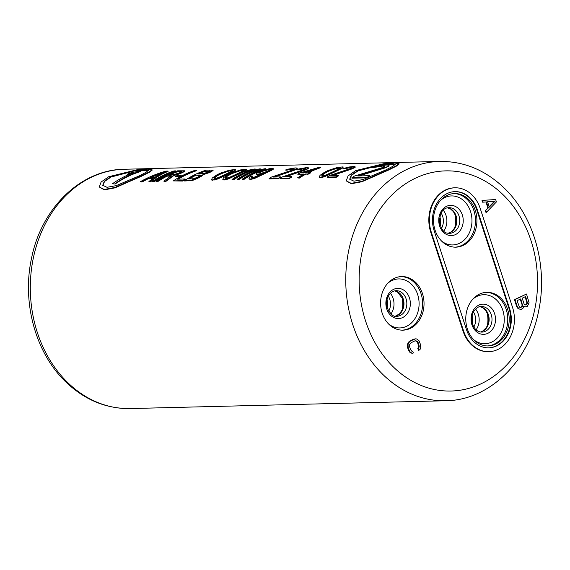 <?xml version="1.0" encoding="UTF-8"?>
<svg xmlns="http://www.w3.org/2000/svg" width="570" height="570" viewBox="0 0 570 570"><rect width="100%" height="100%" fill="white"/><g stroke="black" fill="none" stroke-linecap="round" stroke-linejoin="round"><path stroke-width="0.85" d="M99.273 186.996L104.374 189.86L114.983 187.851L141.388 176.265L149.425 172.247L152.183 170.117L152.055 169.746L149.311 171.883L141.267 175.909L114.869 187.473L104.253 189.482L99.273 186.996L101.097 182.037L108.713 176.721L136.657 169.867L147.694 169.162L152.055 169.746M346.239 180.875L351.341 183.739L361.957 181.73L388.355 170.152L396.392 166.126L399.15 163.996L399.029 163.626L396.278 165.763L388.234 169.796L361.836 181.353L351.22 183.362L346.239 180.875L348.063 175.916L355.68 170.601L383.624 163.747L394.661 163.041L399.029 163.626M150.573 181.837C156.059 177.299 161.887 173.829 168.079 171.435L167.958 171.071C161.773 173.472 155.938 176.942 150.452 181.474L150.573 181.837L148.927 181.509L150.452 181.474M152.689 178.624L148.136 178.374L153.223 178.246L148.927 181.509M141.93 182.051L140.291 181.723L141.93 182.051L148.257 178.731M154.128 181.752L152.489 181.424L154.128 181.752A119.693 96.957 -91.4 0 1 175.703 171.242L175.581 170.886A120.648 97.727 88.6 0 0 154.014 181.388M157.69 181.659L156.045 181.338L157.69 181.659A119.693 96.957 -91.4 0 1 167.067 176.173L170.686 176.08M184.203 171.627L184.502 170.808L181.78 172.482A120.648 97.727 88.6 0 0 179.906 173.259L173.708 175.218L165.699 181.096L165.82 181.46L173.829 175.574L180.02 173.615A119.693 96.957 -91.4 0 1 181.901 172.845L184.203 171.627L184.082 171.271M165.82 181.46L164.039 181.502L163.925 181.139L165.699 181.096M178.973 176.778L175.296 176.508L178.973 176.778A119.693 96.957 -91.4 0 1 181.246 175.603L181.132 175.246A120.648 97.727 88.6 0 0 178.852 176.422M178.218 179.151A119.693 96.957 -91.4 0 1 196.536 170.729L196.422 170.366A120.648 97.727 88.6 0 0 177.491 179.172L185.115 178.98A120.648 97.727 88.6 0 0 182.471 180.683L182.592 181.046A119.693 96.957 -91.4 0 1 185.229 179.343L185.115 178.98M182.592 181.046L173.323 180.911A120.648 97.727 -91.4 0 1 194.897 170.401L196.422 170.366M190.729 180.84L190.608 180.476L184.509 180.633L184.623 180.996L192.432 180.519L198.887 177.726A119.693 96.957 -91.4 0 1 201.139 176.458L203.255 174.627L208.485 172.91A119.693 96.957 -91.4 0 1 210.366 172.14L213.087 170.466L212.966 170.102L210.244 171.777A120.648 97.727 88.6 0 0 208.371 172.553L203.141 174.27L203.255 174.627M235.282 170.366L235.332 169.547L234.498 170.501L229.888 172.788A120.648 97.727 88.6 0 0 225.763 174.805L217.27 178.716L212.717 179.935L214.797 179.963L217.384 179.08L225.877 175.161A119.693 96.957 -91.4 0 1 230.009 173.145L234.619 170.858L235.168 170.002M212.838 180.291L211.748 180.042L211.627 179.678L212.717 179.935M246.468 170.088L246.511 169.269L245.684 170.223L241.074 172.518A120.648 97.727 88.6 0 0 236.942 174.527L228.449 178.439L223.896 179.657L224.017 180.02L225.977 179.685L228.57 178.802L237.056 174.883A119.693 96.957 -91.4 0 1 241.188 172.874L245.798 170.58L246.347 169.725M224.017 180.02L222.927 179.764L222.813 179.4L223.896 179.657M233.671 179.778L232.033 179.45L233.671 179.778A119.693 96.957 -91.4 0 1 255.246 169.276L255.125 168.912A120.648 97.727 88.6 0 0 233.558 179.415M232.033 179.45A120.648 97.727 -91.4 0 1 249.781 170.287L244.965 171.641L245.079 172.005L246.625 171.549M238.759 179.65L237.113 179.329L238.759 179.65A119.693 96.957 -91.4 0 1 260.326 169.148L260.212 168.784A120.648 97.727 88.6 0 0 238.638 179.286M237.113 179.329A120.648 97.727 -91.4 0 1 254.861 170.159L250.045 171.52L250.166 171.876L251.705 171.428M243.839 179.529L242.2 179.201L243.839 179.529A119.693 96.957 -91.4 0 1 265.413 169.019L265.292 168.663A120.648 97.727 88.6 0 0 243.725 179.165M242.2 179.201A120.648 97.727 -91.4 0 1 259.948 170.031L255.132 171.392L255.246 171.748L256.785 171.299M251.562 177.698L252.396 176.037L251.441 177.341L253.287 177.562L262.556 173.665A120.648 97.727 88.6 0 1 263.468 173.209L258.395 174.448L258.516 174.805L261.552 174.149M258.516 174.805L256.429 174.627L256.308 174.27L258.395 174.448M273.151 169.425L273.194 168.606L267.038 172.069A120.648 97.727 88.6 0 0 263.825 173.636L255.132 177.783L250.836 178.987L250.957 179.351L255.253 178.139L263.946 173.993A119.693 96.957 -91.4 0 1 267.159 172.425L272.011 170.095L273.03 169.062M250.957 179.351L249.104 179.115L248.99 178.752L250.836 178.987M294.305 169.219L292.374 168.741L294.191 168.855L293.094 169.725A120.648 97.727 88.6 0 0 292.154 170.109L271.327 177.113A120.648 97.727 88.6 0 0 269.133 178.531L278.281 178.303L278.402 178.666A119.693 96.957 -91.4 0 1 280.597 177.249L280.483 176.885A120.648 97.727 88.6 0 0 278.281 178.303M274.483 177.035L293.792 170.423A119.693 96.957 -91.4 0 1 294.733 170.045L297.262 168.677L297.084 168.015L295.025 167.922L287.871 169.176L285.727 169.91L285.841 170.266L292.495 169.105M278.402 178.666L269.254 178.895L269.133 178.531M305.492 168.941L303.561 168.464L305.37 168.578L304.273 169.447A120.648 97.727 88.6 0 0 303.333 169.832L282.513 176.835A120.648 97.727 88.6 0 0 280.319 178.253L289.467 178.032L289.581 178.396A119.693 96.957 -91.4 0 1 291.776 176.971L291.662 176.607A120.648 97.727 88.6 0 0 289.467 178.032M285.67 176.757L304.978 170.152A119.693 96.957 -91.4 0 1 305.919 169.767L308.441 168.399L308.27 167.737L306.204 167.644L299.051 168.898L296.906 169.632L297.02 169.988L303.675 168.827M289.581 178.396L280.433 178.617L280.319 178.253M343.04 167.694L343.083 166.875L342.257 167.829L337.647 170.124A120.648 97.727 88.6 0 0 333.514 172.133L325.021 176.052L320.468 177.263L320.589 177.626L322.549 177.299L325.135 176.408L333.628 172.489A119.693 96.957 -91.4 0 1 337.761 170.48L342.37 168.186L342.919 167.331M320.589 177.626L319.499 177.37L319.385 177.006L320.468 177.263M308.911 172.518A119.693 96.957 -91.4 0 1 320.81 167.651L320.696 167.288A120.648 97.727 88.6 0 0 308.049 172.539L310.586 172.475A120.648 97.727 88.6 0 0 307.871 173.928L307.985 174.285A119.693 96.957 -91.4 0 1 310.707 172.831L310.586 172.475M307.985 174.285L305.328 173.993L307.871 173.928M303.133 174.406L297.704 174.185L303.803 174.028A120.648 97.727 88.6 0 0 297.597 177.826L299.243 178.154A119.693 96.957 -91.4 0 1 305.449 174.349M352.246 167.779L350.322 167.309L352.132 167.423L351.035 168.292A120.648 97.727 88.6 0 0 350.094 168.67L329.275 175.674A120.648 97.727 88.6 0 0 327.08 177.099L336.229 176.871L336.343 177.234A119.693 96.957 -91.4 0 1 338.537 175.809L338.423 175.446A120.648 97.727 88.6 0 0 336.229 176.871M332.431 175.596L351.74 168.991A119.693 96.957 -91.4 0 1 352.68 168.613L355.203 167.238L355.032 166.583L353.984 166.461L348.733 167.038L343.667 168.471L343.781 168.834L350.436 167.666M336.343 177.234L327.194 177.462L327.08 177.099M382.185 313.165A26.811 21.717 88.6 0 0 402.983 330.165A26.811 21.717 88.6 0 0 422.448 293.557A26.811 21.717 88.6 0 0 401.658 276.557A26.811 21.717 88.6 0 0 382.185 313.165M454.675 187.808A32.554 26.37 88.6 0 0 454.397 187.815A32.554 26.37 88.6 0 0 430.756 232.261L463.04 331.042A32.554 26.37 88.6 0 0 488.291 351.683A32.554 26.37 88.6 0 0 488.576 351.676M495.074 199.564L482.021 200.412L482.598 202.193L486.488 201.937L488.433 207.879L485.319 210.515L485.904 212.296L486.466 212.282L496.413 201.93L495.636 199.55L495.074 199.564M485.932 201.98L487.87 207.893M523.859 306.482L525.604 306.86L527.414 306.318L529.081 302.748L526.516 294.02L514.446 299.635L516.776 306.76L518.629 308.961L521.293 309.296L523.153 308.049L523.894 305.969L524.336 306.439L523.859 306.453M412.766 351.213L411.932 351.277L410.514 349.553L409.645 346.881L409.702 344.444L411.12 342.72L414.789 340.931L416.798 340.988L418.209 342.705L419.228 346.688L418.394 348.469L418.971 350.251L420.104 349.36L420.696 347.693L420.553 344.665L418.95 340.625L416.706 338.965L415.53 338.851L410.535 340.931L408.626 342.898L408.034 344.565L408.177 347.593L409.78 351.633L412.024 353.293L413.343 352.994L412.766 351.213L411.903 351.248M415.494 340.81L417.019 341.651L417.646 342.72L418.665 346.703L417.831 348.484L418.416 350.265L418.971 350.251M415.53 338.851L413.649 339.157L409.98 340.945L408.063 342.912L407.472 344.579L407.614 347.607L408.491 350.279L410.094 352.595L412.024 353.293M480.211 208.442A32.554 26.37 88.6 0 0 454.953 187.801A32.554 26.37 88.6 0 0 431.312 232.246L463.602 331.028A32.554 26.37 88.6 0 0 488.853 351.669A32.554 26.37 88.6 0 0 512.494 307.223L480.211 208.442M477.332 209.838L509.616 308.619A28.728 23.27 -91.4 0 1 488.761 347.843A28.728 23.27 -91.4 0 1 466.481 329.631L434.19 230.85A28.728 23.27 -91.4 0 1 455.052 191.627A28.728 23.27 -91.4 0 1 477.332 209.838L476.769 209.853L509.06 308.634L509.616 308.619M488.476 347.85A28.728 23.27 88.6 0 0 509.06 308.634M476.769 209.853A28.728 23.27 88.6 0 0 454.767 191.634M504.614 335.844A26.811 21.717 88.6 0 0 506.858 307.259A26.811 21.717 88.6 0 0 486.823 292.339A26.811 21.717 88.6 0 0 470.357 302.435A26.811 21.717 88.6 0 0 468.113 331.013A26.811 21.717 88.6 0 0 488.148 345.94A26.811 21.717 88.6 0 0 504.614 335.844M458.202 193.85A26.811 21.717 88.6 0 0 454.539 193.558A26.811 21.717 88.6 0 0 433.514 218.631A26.811 21.717 88.6 0 0 452.195 246.867A26.811 21.717 88.6 0 0 455.865 247.159A26.811 21.717 88.6 0 0 476.891 222.086A26.811 21.717 88.6 0 0 458.202 193.85M488.433 207.879L485.319 210.515M485.882 210.501L486.466 212.282M495.636 199.55L482.021 200.412M482.576 200.398L483.161 202.179M495.045 201.217L489.309 207.11L487.564 201.759L495.045 201.217M494.454 201.26L489.174 206.682M526.516 294.02L515.009 299.62L517.339 306.745L519.192 308.947L518.629 308.961M519.192 308.947L520.46 309.36M518.073 308.113L517.51 308.128M517.339 306.745L516.776 306.76M515.009 299.62L514.446 299.635M524.336 306.439L525.604 306.86M525.625 296.514L527.521 303.169L526.587 304.658L525.262 304.957L524.044 303.831L522.198 298.181L525.625 296.514M521.692 307.038L520.125 307.458L519.441 307.102L517.061 300.689L520.731 298.901L522.626 305.556L521.692 307.038L520.082 307.437M525.141 296.756L526.958 303.183L526.024 304.672L525.219 304.929M527.471 302.157L526.908 302.171M527.521 303.169L526.958 303.183M527.221 304.002L526.666 304.017M526.587 304.658L526.024 304.672M526.096 304.893L525.533 304.907M520.959 307.401L520.396 307.415M520.246 299.136L522.013 304.558L522.063 305.57L521.13 307.052M522.576 304.544L522.013 304.558M522.626 305.556L522.063 305.57M522.327 306.389L521.764 306.396M410.657 352.581L410.094 352.595M409.78 351.633L409.217 351.647M409.046 350.265L408.491 350.279M408.177 347.593L407.614 347.607M407.935 345.99L407.372 346.004M408.034 344.565L407.472 344.579M408.626 342.898L408.063 342.912M409.41 341.829L408.847 341.843M410.535 340.931L409.98 340.945M414.212 339.15L413.649 339.157M418.394 348.469L417.831 348.484M419.028 347.814L418.466 347.828M419.228 346.688L418.665 346.703M419.085 345.377L418.522 345.392M418.209 342.705L417.646 342.72M417.575 341.637L417.019 341.651M416.798 340.988L416.235 341.003M139.023 175.966L145.941 172.411L148.243 170.401L144.445 169.782L134.933 170.473L110.958 176.664L104.36 181.182L102.735 185.279L106.996 187.302L116.187 185.642L139.023 175.966M102.807 185.457L104.602 181.41L111.079 177.021L134.278 170.943L148.243 170.601M115.076 184.074L112.425 183.768L115.076 184.074A119.693 96.957 -91.4 0 1 140.954 171.47L140.84 171.1A120.648 97.727 88.6 0 0 114.955 183.704M112.425 183.768A120.648 97.727 -91.4 0 1 133.694 172.66L127.196 174.249L127.317 174.605L130.943 173.693M140.84 171.1L131.741 172.518A120.648 97.727 88.6 0 0 127.196 174.249M385.99 169.846L392.908 166.29L395.209 164.281L391.412 163.661L381.9 164.359L357.924 170.544L351.327 175.061L349.702 179.158L353.963 181.182L363.154 179.522L385.99 169.846M349.773 179.336L351.569 175.289L358.046 170.9L381.245 164.823L395.209 164.481M384.871 166.426L381.537 165.97L384.75 166.07L384.002 167.046A120.648 97.727 88.6 0 0 382.869 167.48L354.426 176.059A120.648 97.727 88.6 0 0 351.818 177.84L366.973 177.462L367.094 177.826A119.693 96.957 -91.4 0 1 369.702 176.045L369.581 175.681A120.648 97.727 88.6 0 0 366.973 177.462M359.022 175.945L385.512 167.779A119.693 96.957 -91.4 0 1 386.645 167.338L389.125 165.799L388.483 165.122L386.538 165.015L378.487 165.699L374.497 166.504L371.797 167.345L371.911 167.701L381.658 166.333M367.094 177.826L351.939 178.203L351.818 177.84M383.339 166.29L383.225 165.927M378.979 166.575L378.858 166.212L376.449 166.639L373.899 167.295L374.013 167.651M381.537 165.97L378.858 166.212M376.57 167.003L376.449 166.639M371.797 167.345L373.899 167.295M388.505 166.518L388.391 166.162L386.524 166.982A120.648 97.727 88.6 0 0 385.391 167.423L357.796 175.973L369.581 175.681M389.011 165.435L388.391 166.162M386.645 167.338L386.524 166.982M385.512 167.779L385.391 167.423M382.841 168.72L382.726 168.364M380.325 169.482L380.211 169.126M140.291 181.723C148.485 177.127 157.028 173.594 165.927 171.121L167.958 171.071M148.136 178.374L141.816 181.688M150.195 177.363L154.769 177.249L165.022 171.741L150.195 177.363M151.143 177.341L162.101 173.059M152.489 181.424A120.648 97.727 -91.4 0 1 174.057 170.922L175.581 170.886M163.925 181.139L171.271 175.71L166.946 175.816L167.067 176.173M166.946 175.816A120.648 97.727 88.6 0 0 157.569 181.296M156.045 181.338A120.648 97.727 -91.4 0 1 177.612 170.829L184.502 170.808M183.063 172.304L182.941 171.941M181.901 172.845L181.78 172.482M180.02 173.615L179.906 173.259M178.374 174.228L178.253 173.871M175.76 175.104L175.646 174.748M173.829 175.574L173.708 175.218M176.743 171.606A120.648 97.727 88.6 0 0 169.703 174.484L174.534 174.363L178.852 173.095A120.648 97.727 88.6 0 1 180.255 172.525L181.573 171.484L176.743 171.606L176.864 171.969L181.581 171.848M170.658 174.463A119.693 96.957 -91.4 0 1 176.864 171.969M181.132 175.246L177.569 175.332A120.648 97.727 88.6 0 0 175.296 176.508M173.323 180.911L182.471 180.683M204.224 174.399L204.11 174.042M203.305 174.84L203.191 174.484L201.018 176.102A120.648 97.727 88.6 0 0 198.773 177.363L190.608 180.476M202.243 175.745L202.122 175.389M201.139 176.458L201.018 176.102M198.887 177.726L198.773 177.363M197.298 178.524L197.177 178.161M194.769 179.643L194.648 179.279M192.432 180.519L192.318 180.156M184.509 180.633A120.648 97.727 -91.4 0 1 206.076 170.124L212.966 170.102M212.667 170.922L212.546 170.565M211.527 171.599L211.406 171.235M210.366 172.14L210.244 171.777M208.485 172.91L208.371 172.553M206.839 173.522L206.718 173.166M209.561 170.957L208.249 172.005A120.648 97.727 88.6 0 0 207.309 172.389L202.998 173.658L198.168 173.779A120.648 97.727 88.6 0 1 204.73 171.071L209.66 171.257M197.697 177.149L193.501 178.773L188.67 178.895A120.648 97.727 88.6 0 1 195.41 175.111L200.241 174.99L200.547 175.204L199.044 176.387A120.648 97.727 88.6 0 0 197.697 177.149M209.582 171.314L204.851 171.435L204.73 171.071M199.122 173.757A119.693 96.957 -91.4 0 1 204.851 171.435M200.661 175.56L195.41 175.111M189.404 178.88A119.693 96.957 -91.4 0 1 195.531 175.467M200.355 175.346L200.241 174.99M211.627 179.678L212.239 178.047L216.614 175.033A120.648 97.727 -91.4 0 1 220.74 173.016L229.575 170.145L235.332 169.547M234.619 170.858L234.498 170.501M233.237 171.57L233.116 171.214M232.083 172.14L231.962 171.784M230.009 173.145L229.888 172.788M225.877 175.161L225.763 174.805M223.362 176.387L223.24 176.03M221.759 177.156L221.644 176.8M219.471 178.232L219.357 177.876M217.384 179.08L217.27 178.716M214.797 179.963L214.676 179.6M231.89 170.238L232.688 170.38L232.503 170.715L228.157 173.038A120.648 97.727 -91.4 0 0 224.943 174.598L218.274 177.641L214.911 178.51L214.085 178.267L214.206 177.74L218.339 174.762A120.648 97.727 88.6 0 1 221.552 173.202L221.666 173.558L228.549 171.171L232.011 170.601L231.89 170.238L228.435 170.815L221.552 173.202M214.199 178.624L215.987 176.565L218.453 175.118A119.693 96.957 -91.4 0 1 221.666 173.558M232.802 170.743L232.011 170.601M224.708 172.318L224.594 171.962M218.453 175.118L218.339 174.762M215.987 176.565L215.873 176.208M214.327 178.104L214.206 177.74M228.549 171.171L228.435 170.815M230.266 170.8L230.145 170.444M222.813 179.4L223.419 177.776L227.793 174.755A120.648 97.727 -91.4 0 1 231.926 172.739L240.754 169.867L246.511 169.269M245.798 170.58L245.684 170.223M244.416 171.292L244.302 170.936M243.262 171.862L243.148 171.506M241.188 172.874L241.074 172.518M237.056 174.883L236.942 174.527M234.541 176.109L234.427 175.752M232.945 176.878L232.824 176.522M230.658 177.954L230.537 177.598M228.57 178.802L228.449 178.439M225.977 179.685L225.863 179.329M243.077 169.967L243.867 170.102L243.682 170.437L239.336 172.76A120.648 97.727 -91.4 0 0 236.13 174.32L229.454 177.363L226.09 178.232L225.264 177.99L225.392 177.462L229.518 174.484A120.648 97.727 88.6 0 1 232.731 172.924L232.845 173.28L239.735 170.893L243.191 170.323L243.077 169.967L239.614 170.537L232.731 172.924M225.385 178.346L227.173 176.287L229.632 174.84A119.693 96.957 -91.4 0 1 232.845 173.28M243.989 170.466L243.191 170.323M235.894 172.047L235.773 171.684M229.632 174.84L229.518 174.484M227.173 176.287L227.052 175.93M225.506 177.826L225.392 177.462M239.735 170.893L239.614 170.537M241.445 170.53L241.331 170.166M255.125 168.912L248.734 170.145A120.648 97.727 88.6 0 0 244.965 171.641M260.212 168.784L253.814 170.017A120.648 97.727 88.6 0 0 250.045 171.52M265.292 168.663L258.894 169.896A120.648 97.727 88.6 0 0 255.132 171.392M252.396 176.037L251.121 176.066L250.038 176.857L249.033 177.933L248.99 178.752M251.684 177.177L251.562 176.814M260.241 174.534L260.12 174.178M257.241 174.84L257.127 174.484M273.194 168.606L269.382 168.706L261.153 170.872A120.648 97.727 88.6 0 0 259.279 171.67L256.407 173.601L256.308 174.27M272.011 170.095L271.89 169.739M270.159 171.014L270.045 170.651M267.159 172.425L267.038 172.069M263.946 173.993L263.825 173.636M260.526 175.703L260.405 175.346M257.783 177.028L257.661 176.664M255.253 178.139L255.132 177.783M252.667 179.03L252.546 178.666M249.938 179.372L249.824 179.008M262.15 173.024L258.844 173.102L261.017 171.435A120.648 97.727 88.6 0 1 261.951 171.036L268.491 169.333L270.55 169.44L268.306 170.879A120.648 97.727 88.6 0 0 267.373 171.278L262.15 173.024M270.672 169.803L268.491 169.333M258.958 173.458L261.131 171.791A119.693 96.957 -91.4 0 1 262.072 171.392L268.605 169.696M270.387 169.653L270.266 169.29M267.366 169.881L267.252 169.525M265.656 170.252L265.542 169.896M263.732 170.815L263.611 170.459M262.072 171.392L261.951 171.036M261.131 171.791L261.017 171.435M259.991 172.404L259.877 172.047M259.115 173.038L259.001 172.682M293.514 169.076L293.393 168.72M290.75 169.304L290.629 168.948L288.919 169.319L286.995 169.874L287.109 170.238M292.374 168.741L290.629 168.948M289.04 169.675L288.919 169.319M285.727 169.91L286.995 169.874M297.262 168.677L297.141 168.314L294.619 169.689A120.648 97.727 88.6 0 0 293.678 170.067L273.365 177.063L280.483 176.885M296.371 169.326L296.257 168.969M294.733 170.045L294.619 169.689M293.792 170.423L293.678 170.067M291.676 171.228L291.555 170.872M289.774 171.869L289.66 171.513M304.693 168.798L304.572 168.442M301.929 169.026L301.815 168.67L300.098 169.041L298.174 169.603L298.295 169.96M303.561 168.464L301.815 168.67M300.219 169.397L300.098 169.041M296.906 169.632L298.174 169.603M308.441 168.399L308.327 168.036L305.798 169.411A120.648 97.727 88.6 0 0 304.857 169.789L284.544 176.786L291.662 176.607M307.558 169.048L307.437 168.691M305.919 169.767L305.798 169.411M304.978 170.152L304.857 169.789M302.855 170.95L302.741 170.594M300.953 171.591L300.839 171.235M319.385 177.006L319.991 175.382L324.366 172.361A120.648 97.727 -91.4 0 1 328.498 170.345L337.326 167.473L343.083 166.875M342.37 168.186L342.257 167.829M340.988 168.898L340.874 168.542M339.834 169.468L339.72 169.112M337.761 170.48L337.647 170.124M333.628 172.489L333.514 172.133M331.113 173.715L330.999 173.358M329.517 174.484L329.396 174.128M327.223 175.56L327.109 175.204M325.135 176.408L325.021 176.052M322.549 177.299L322.435 176.935M339.649 167.573L340.44 167.708L340.254 168.043L335.908 170.366A120.648 97.727 -91.4 0 0 332.695 171.926L326.026 174.969L322.663 175.838L321.836 175.596L321.964 175.068L326.09 172.09A120.648 97.727 88.6 0 1 329.303 170.53L329.417 170.886L336.307 168.506L339.763 167.929L339.649 167.573L336.186 168.143L329.303 170.53M321.957 175.952L323.746 173.9L326.204 172.446A119.693 96.957 -91.4 0 1 329.417 170.886M340.561 168.072L339.763 167.929M332.467 169.653L332.346 169.29M326.204 172.446L326.09 172.09M323.746 173.9L323.625 173.537M322.079 175.432L321.964 175.068M336.307 168.506L336.186 168.143M338.017 168.136L337.903 167.772M297.704 174.185A120.648 97.727 88.6 0 1 300.426 172.731L319.171 167.323L320.696 167.288M299.243 178.154L299.122 177.79A120.648 97.727 88.6 0 1 305.328 173.993M297.597 177.826L299.122 177.79M302.2 172.682L306.525 172.575A120.648 97.727 -91.4 0 1 315.353 168.663L302.2 172.682M303.432 172.653L312.274 169.888M351.455 167.644L351.334 167.281M348.69 167.872L348.576 167.509L346.859 167.879L344.935 168.442L345.057 168.798M350.322 167.309L348.576 167.509M346.98 168.236L346.859 167.879M343.667 168.471L344.935 168.442M355.203 167.238L355.089 166.875L352.559 168.25A120.648 97.727 88.6 0 0 351.619 168.635L331.305 175.624L338.423 175.446M354.312 167.893L354.198 167.53M352.68 168.613L352.559 168.25M351.74 168.991L351.619 168.635M349.617 169.789L349.503 169.433M347.714 170.43L347.6 170.074M67.645 382.506A119.693 96.957 -91.4 0 1 35.105 250.536A119.693 96.957 -91.4 0 1 124.31 169.254C80.847 169.568 41.282 208.2 31.521 258.345C21.803 302.706 35.632 353.144 65.735 381.872C84.581 399.912 106.084 408.804 130.245 408.562A119.693 96.957 -91.4 0 1 67.645 382.506M445.69 400.746C489.537 400.446 529.352 361.116 538.743 310.401C547.955 266.34 534.076 216.586 504.265 188.129C485.419 170.088 463.916 161.196 439.755 161.438A119.693 96.957 88.6 0 0 350.55 242.72A119.693 96.957 88.6 0 0 383.09 374.69A119.693 96.957 88.6 0 0 445.69 400.746L130.245 408.562M503.196 194.847A110.117 89.198 88.6 0 0 377.988 212.339A110.117 89.198 88.6 0 0 393.478 367.059A110.117 89.198 88.6 0 0 518.686 349.567A110.117 89.198 88.6 0 0 503.196 194.847M402.263 330.165A26.811 21.717 88.6 0 0 421.016 293.593A26.811 21.717 88.6 0 0 400.938 276.592M388.754 324.123A24.517 19.857 88.6 0 0 412.032 322.349A24.517 19.857 88.6 0 0 417.646 294.469A24.517 19.857 88.6 0 0 387.743 283.297M386.759 308.99A15.112 12.241 -91.4 0 1 393.507 289.403A15.112 12.241 -91.4 0 1 409.452 297.939A15.112 12.241 -91.4 0 1 402.705 317.526A15.112 12.241 -91.4 0 1 386.759 308.99M396.136 290.693A12.818 10.381 -91.4 0 1 406.082 298.822A12.818 10.381 -91.4 0 1 396.77 316.314C394.02 317.333 390.899 314.676 387.408 308.349C384.793 301.566 388.483 291.021 396.136 290.693M394.746 290.857A12.818 10.381 -91.4 0 1 403.211 298.887A12.818 10.381 -91.4 0 1 395.38 316.222M402.185 309.909A24.517 19.857 88.6 0 0 401.864 296.828M390.422 293.308A15.112 12.241 -91.4 0 1 393.108 298.345A15.112 12.241 -91.4 0 1 390.934 313.992M388.327 296.179A12.818 10.381 -91.4 0 1 389.738 299.221A12.818 10.381 -91.4 0 1 388.697 311.22M387.009 299.777A12.818 10.381 -91.4 0 1 387.208 307.7M430.756 232.261L431.312 232.246M463.04 331.042L463.602 331.028M487.435 345.947A26.811 21.717 88.6 0 0 503.182 335.88A26.811 21.717 88.6 0 0 505.583 307.693A26.811 21.717 88.6 0 0 486.103 292.367M473.919 339.898A24.517 19.857 88.6 0 0 500.068 334.49A24.517 19.857 88.6 0 0 498.764 302.463A24.517 19.857 88.6 0 0 472.908 299.072M492.929 328.662A15.112 12.241 -91.4 0 1 475.743 331.063A15.112 12.241 -91.4 0 1 473.62 309.823A15.112 12.241 -91.4 0 1 490.799 307.43A15.112 12.241 -91.4 0 1 492.929 328.662M489.808 327.273A12.818 10.381 -91.4 0 1 481.942 332.096C472.822 332.203 469.046 318.388 474.019 311.049C476.549 307.779 478.971 306.254 481.308 306.475A12.818 10.381 -91.4 0 1 490.884 313.607A12.818 10.381 -91.4 0 1 489.808 327.273M479.919 306.639A12.818 10.381 -91.4 0 1 488.326 314.512A12.818 10.381 -91.4 0 1 486.937 327.344A12.818 10.381 -91.4 0 1 480.546 331.996M487.35 325.691A24.517 19.857 88.6 0 0 487.029 312.602M475.594 309.083A15.112 12.241 -91.4 0 1 476.584 329.068A15.112 12.241 -91.4 0 1 476.1 329.766M473.492 311.961A12.818 10.381 -91.4 0 1 473.87 327.002M472.181 315.559A12.818 10.381 -91.4 0 1 472.373 323.475M455.145 247.166A26.811 21.717 88.6 0 0 475.473 221.68A26.811 21.717 88.6 0 0 456.77 193.886A26.811 21.717 88.6 0 0 453.82 193.586M441.636 241.117A24.517 19.857 88.6 0 0 449.374 244.672A24.517 19.857 88.6 0 0 471.789 224.081A24.517 19.857 88.6 0 0 454.867 196.194A24.517 19.857 88.6 0 0 440.624 200.298M452.68 205.521A15.112 12.241 -91.4 0 1 463.111 222.713A15.112 12.241 -91.4 0 1 449.295 235.403A15.112 12.241 -91.4 0 1 438.857 218.217A15.112 12.241 -91.4 0 1 452.68 205.521M449.652 233.315L448.106 233.194C438.052 233.351 435.801 207.672 449.018 207.694A12.818 10.381 -91.4 0 1 450.77 207.829A12.818 10.381 -91.4 0 1 459.705 221.331A12.818 10.381 -91.4 0 1 449.652 233.315A12.818 10.381 -91.4 0 1 448.255 233.237A12.818 10.381 -91.4 0 0 456.848 220.483A12.818 10.381 -91.4 0 0 447.899 207.9A12.818 10.381 -91.4 0 0 447.628 207.858M455.067 226.91A24.517 19.857 88.6 0 0 454.746 213.821M441.209 213.18A12.818 10.381 -91.4 0 1 441.579 228.221M443.303 210.302A15.112 12.241 -91.4 0 1 443.816 230.993M439.89 216.778A12.818 10.381 -91.4 0 1 440.09 224.694M439.755 161.438L124.31 169.254M394.704 290.871L397.361 291.826L402.634 298.73L403.41 303.219L402.299 309.638L399.627 313.764L395.331 316.215M386.781 301.038L386.916 306.453M454.397 187.815L454.953 187.801M488.291 351.683L488.853 351.669M479.876 306.646L482.647 307.672L485.576 310.272L487.614 313.97L488.583 319.129L487.699 324.807L486.353 327.586L482.469 331.27L480.503 331.989M472.081 322.228L471.946 316.813M448.212 233.215L450.87 232.097L453.763 229.254L455.601 225.449L456.299 220.376L455.366 215.296L453.464 211.719L450.642 209.062L447.585 207.865M439.662 218.032L439.798 223.454"/></g></svg>
